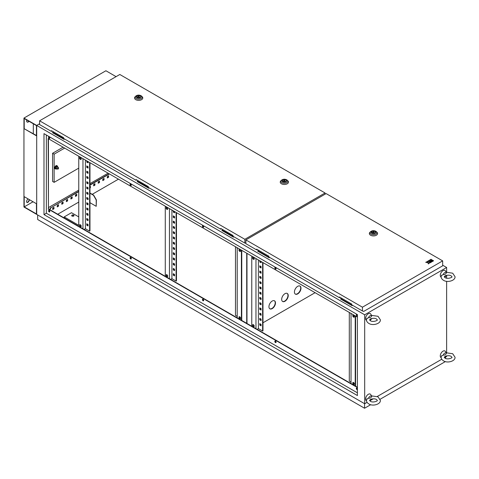 <?xml version="1.0" encoding="UTF-8"?>
<svg xmlns="http://www.w3.org/2000/svg" width="479" height="479" viewBox="0 0 479 479"><rect width="100%" height="100%" fill="white"/><g stroke="black" fill="none" stroke-linecap="round" stroke-linejoin="round"><path stroke-width="0.72" d="M443.171 274.545A2.784 1.611 -60 0 1 444.817 272.569A2.784 1.611 -60 0 1 446.464 272.641L446.194 272.874L446.464 272.641C445.805 274.114 444.704 274.748 443.171 274.545L441.404 275.641M441.171 277.191A3.862 2.233 -60 0 1 440.446 274.138A3.862 2.233 -60 0 1 442.997 270.635A3.862 2.233 -60 0 1 445.416 270.928L446.254 272.276M446.362 275.359A2.784 1.611 -60 0 1 444.817 277.119A2.784 1.611 -60 0 1 444.554 277.251M445.207 275.718L445.787 275.533C448.194 274.97 449.985 275.084 451.146 275.868L451.96 276.736C452.685 277.353 447.452 279.389 445.045 277.604L444.231 276.736L445.207 275.718M443.171 355.089A2.784 1.611 -60 0 1 444.817 353.107A2.784 1.611 -60 0 1 446.464 353.185L446.194 353.412L446.464 353.185C445.805 354.652 444.704 355.286 443.171 355.089L441.404 356.178M441.171 357.735A3.862 2.233 -60 0 1 440.446 354.682A3.862 2.233 -60 0 1 442.997 351.179A3.862 2.233 -60 0 1 445.416 351.466L446.254 352.819M446.362 355.897A2.784 1.611 -60 0 1 444.817 357.657A2.784 1.611 -60 0 1 444.554 357.789M445.207 356.262L445.787 356.071C448.194 355.514 449.985 355.622 451.146 356.406L451.96 357.274C452.685 357.897 447.452 359.933 445.045 358.148L444.231 357.274L445.207 356.262M368.507 398.193A2.784 1.611 -60 0 1 370.153 396.217A2.784 1.611 -60 0 1 371.8 396.295L371.53 396.522L371.8 396.295C371.135 397.762 370.039 398.396 368.507 398.193L366.74 399.288M366.507 400.845A3.862 2.233 -60 0 1 365.776 397.786A3.862 2.233 -60 0 1 368.327 394.289A3.862 2.233 -60 0 1 370.746 394.576L371.584 395.929M371.698 399.007A2.784 1.611 -60 0 1 370.153 400.767A2.784 1.611 -60 0 1 369.884 400.899M370.542 399.366L371.117 399.181C373.53 398.618 375.314 398.732 376.482 399.516L377.29 400.384C378.015 401.007 372.782 403.037 370.375 401.252L369.566 400.384L370.542 399.366M366.854 318.284L366.477 319.846C366.471 321.223 367.255 322.409 368.83 323.391C372.692 326.043 380.703 323.78 380.38 319.846L378.027 316.296L371.584 315.386L370.746 314.032A3.862 2.233 -60 0 0 368.327 313.745A3.862 2.233 -60 0 0 365.776 317.248A3.862 2.233 -60 0 0 366.507 320.301M371.53 315.984L371.8 315.751C371.135 317.224 370.039 317.852 368.507 317.655L366.74 318.751M368.507 317.655A2.784 1.611 -60 0 1 370.153 315.679A2.784 1.611 -60 0 1 371.8 315.751M371.698 318.469A2.784 1.611 -60 0 1 370.153 320.229A2.784 1.611 -60 0 1 369.884 320.361M370.542 318.828L371.117 318.637C373.53 318.08 375.314 318.194 376.482 318.972L377.29 319.846C378.015 320.463 372.782 322.499 370.375 320.714L369.566 319.846L370.542 318.828M58.049 167.782A0.772 0.449 120 0 0 57.546 168.464A0.772 0.449 120 0 0 57.666 169.081A0.772 0.449 120 0 0 58.049 169.045A0.772 0.449 120 0 0 58.558 168.363A0.772 0.449 120 0 0 58.438 167.746A0.772 0.449 120 0 0 58.049 167.782M73.67 215.125A1.162 0.671 0 0 0 72.407 214.975A1.162 0.671 0 0 0 71.688 215.598A1.162 0.671 0 0 0 72.03 216.071A1.162 0.671 0 0 0 73.293 216.215A1.162 0.671 0 0 0 74.005 215.598A1.162 0.671 0 0 0 73.67 215.125M71.724 215.754A1.162 0.671 180 0 1 72.533 215.269A1.162 0.671 180 0 1 73.67 215.436A1.162 0.671 180 0 1 73.976 215.754M80.406 224.795A1.162 0.671 -120 0 0 79.825 224.741A1.162 0.671 -120 0 0 79.646 225.669A1.162 0.671 -120 0 0 80.406 226.687A1.162 0.671 -120 0 0 80.987 226.747A1.162 0.671 -120 0 0 81.161 225.819A1.162 0.671 -120 0 0 80.406 224.795M80.035 224.687A1.162 0.671 -120 0 0 80.771 226.477A1.162 0.671 -120 0 0 81.137 226.591M80.406 157.501A1.162 0.671 -120 0 0 79.825 157.447A1.162 0.671 -120 0 0 79.646 158.375A1.162 0.671 -120 0 0 80.406 159.393A1.162 0.671 -120 0 0 80.987 159.453A1.162 0.671 -120 0 0 81.161 158.525A1.162 0.671 -120 0 0 80.406 157.501M80.035 157.393A1.162 0.671 -120 0 0 80.771 159.184A1.162 0.671 -120 0 0 81.137 159.297M166.908 276.634A1.162 0.671 60 0 1 166.153 275.611A1.162 0.671 60 0 1 166.333 274.683A1.162 0.671 60 0 1 166.908 274.736A1.162 0.671 60 0 1 167.668 275.76A1.162 0.671 60 0 1 167.488 276.688A1.162 0.671 60 0 1 166.908 276.634M167.644 276.533A1.162 0.671 60 0 1 167.273 276.419A1.162 0.671 60 0 1 166.542 274.629M166.908 209.341A1.162 0.671 60 0 1 166.153 208.317A1.162 0.671 60 0 1 166.333 207.389A1.162 0.671 60 0 1 166.908 207.449A1.162 0.671 60 0 1 167.668 208.467A1.162 0.671 60 0 1 167.488 209.395A1.162 0.671 60 0 1 166.908 209.341M167.644 209.239A1.162 0.671 60 0 1 167.273 209.131A1.162 0.671 60 0 1 166.542 207.335M239.757 316.799A1.162 0.671 -120 0 0 239.177 316.739A1.162 0.671 -120 0 0 238.997 317.667A1.162 0.671 -120 0 0 239.757 318.691A1.162 0.671 -120 0 0 240.338 318.745A1.162 0.671 -120 0 0 240.512 317.816A1.162 0.671 -120 0 0 239.757 316.799M239.386 316.685A1.162 0.671 -120 0 0 240.123 318.481A1.162 0.671 -120 0 0 240.488 318.589M239.757 249.505A1.162 0.671 -120 0 0 239.177 249.445A1.162 0.671 -120 0 0 238.997 250.373A1.162 0.671 -120 0 0 239.757 251.397A1.162 0.671 -120 0 0 240.338 251.451A1.162 0.671 -120 0 0 240.512 250.523A1.162 0.671 -120 0 0 239.757 249.505M239.386 249.391A1.162 0.671 -120 0 0 240.123 251.188A1.162 0.671 -120 0 0 240.488 251.295M253.415 257.391A1.162 0.671 -120 0 0 252.834 257.331A1.162 0.671 -120 0 0 252.661 258.259A1.162 0.671 -120 0 0 253.415 259.283A1.162 0.671 -120 0 0 253.996 259.343A1.162 0.671 -120 0 0 254.169 258.409A1.162 0.671 -120 0 0 253.415 257.391M253.05 257.277A1.162 0.671 -120 0 0 253.78 259.073A1.162 0.671 -120 0 0 254.145 259.181M253.415 324.684A1.162 0.671 -120 0 0 252.834 324.624A1.162 0.671 -120 0 0 252.661 325.552A1.162 0.671 -120 0 0 253.415 326.576A1.162 0.671 -120 0 0 253.996 326.63A1.162 0.671 -120 0 0 254.169 325.702A1.162 0.671 -120 0 0 253.415 324.684M253.05 324.57A1.162 0.671 -120 0 0 253.78 326.367A1.162 0.671 -120 0 0 254.145 326.474M353.58 382.511A1.162 0.671 -120 0 0 352.999 382.452A1.162 0.671 -120 0 0 352.819 383.38A1.162 0.671 -120 0 0 353.58 384.403A1.162 0.671 -120 0 0 354.161 384.463A1.162 0.671 -120 0 0 354.334 383.529A1.162 0.671 -120 0 0 353.58 382.511M353.209 382.398A1.162 0.671 -120 0 0 353.945 384.194A1.162 0.671 -120 0 0 354.31 384.308M353.58 315.218A1.162 0.671 -120 0 0 352.999 315.158A1.162 0.671 -120 0 0 352.819 316.092A1.162 0.671 -120 0 0 353.58 317.11A1.162 0.671 -120 0 0 354.161 317.17A1.162 0.671 -120 0 0 354.334 316.242A1.162 0.671 -120 0 0 353.58 315.218M353.209 315.104A1.162 0.671 -120 0 0 353.945 316.9A1.162 0.671 -120 0 0 354.31 317.014M356.657 388.05A0.904 0.521 -120 0 0 357.22 389.451A0.904 0.521 -120 0 0 357.4 389.523M357.4 389.649A0.904 0.521 60 0 1 357.4 389.655A0.904 0.521 60 0 1 356.945 389.607A0.904 0.521 60 0 1 356.358 388.816A0.904 0.521 60 0 1 356.496 388.092A0.904 0.521 60 0 1 356.945 388.134A0.904 0.521 60 0 1 357.4 388.619M275.156 341A0.904 0.521 -120 0 0 275.724 342.401A0.904 0.521 -120 0 0 276.018 342.485M275.449 342.557A0.904 0.521 60 0 1 274.862 341.761A0.904 0.521 60 0 1 275 341.042A0.904 0.521 60 0 1 275.449 341.084A0.904 0.521 60 0 1 276.042 341.88A0.904 0.521 60 0 1 275.904 342.599A0.904 0.521 60 0 1 275.449 342.557M202.767 299.201A0.904 0.521 -120 0 0 203.336 300.602A0.904 0.521 -120 0 0 203.629 300.692M203.06 300.764A0.904 0.521 60 0 1 202.473 299.968A0.904 0.521 60 0 1 202.611 299.243A0.904 0.521 60 0 1 203.06 299.291A0.904 0.521 60 0 1 203.647 300.082A0.904 0.521 60 0 1 203.509 300.806A0.904 0.521 60 0 1 203.06 300.764M130.378 257.409A0.904 0.521 -120 0 0 130.941 258.81A0.904 0.521 -120 0 0 131.234 258.899M130.671 258.965A0.904 0.521 60 0 1 130.078 258.175A0.904 0.521 60 0 1 130.216 257.451A0.904 0.521 60 0 1 130.671 257.498A0.904 0.521 60 0 1 131.258 258.289A0.904 0.521 60 0 1 131.12 259.013A0.904 0.521 60 0 1 130.671 258.965M48.882 210.359A0.904 0.521 -120 0 0 49.445 211.76A0.904 0.521 -120 0 0 49.738 211.844M49.175 211.916A0.904 0.521 60 0 1 48.583 211.119A0.904 0.521 60 0 1 48.72 210.401A0.904 0.521 60 0 1 49.175 210.443A0.904 0.521 60 0 1 49.762 211.239A0.904 0.521 60 0 1 49.624 211.963A0.904 0.521 60 0 1 49.175 211.916M48.882 136.755A0.904 0.521 -120 0 0 49.445 138.156A0.904 0.521 -120 0 0 49.738 138.245M49.175 138.317A0.904 0.521 60 0 1 48.583 137.521A0.904 0.521 60 0 1 48.72 136.796A0.904 0.521 60 0 1 49.175 136.844A0.904 0.521 60 0 1 49.762 137.635A0.904 0.521 60 0 1 49.624 138.359A0.904 0.521 60 0 1 49.175 138.317M130.378 183.81A0.904 0.521 -120 0 0 130.941 185.211A0.904 0.521 -120 0 0 131.234 185.295M130.671 185.367A0.904 0.521 60 0 1 130.078 184.571A0.904 0.521 60 0 1 130.216 183.852A0.904 0.521 60 0 1 130.671 183.894A0.904 0.521 60 0 1 131.258 184.69A0.904 0.521 60 0 1 131.12 185.409A0.904 0.521 60 0 1 130.671 185.367M202.767 225.603A0.904 0.521 -120 0 0 203.336 227.004A0.904 0.521 -120 0 0 203.629 227.088M203.06 227.16A0.904 0.521 60 0 1 202.473 226.369A0.904 0.521 60 0 1 202.611 225.645A0.904 0.521 60 0 1 203.06 225.687A0.904 0.521 60 0 1 203.647 226.483A0.904 0.521 60 0 1 203.509 227.208A0.904 0.521 60 0 1 203.06 227.16M275.156 267.396A0.904 0.521 -120 0 0 275.724 268.797A0.904 0.521 -120 0 0 276.018 268.887M275.449 268.953A0.904 0.521 60 0 1 274.862 268.162A0.904 0.521 60 0 1 275 267.438A0.904 0.521 60 0 1 275.449 267.486A0.904 0.521 60 0 1 276.042 268.276A0.904 0.521 60 0 1 275.904 269A0.904 0.521 60 0 1 275.449 268.953M356.657 314.446A0.904 0.521 -120 0 0 357.22 315.847A0.904 0.521 -120 0 0 357.4 315.924M357.4 316.05L357.4 316.05A0.904 0.521 60 0 1 356.945 316.008A0.904 0.521 60 0 1 356.358 315.212A0.904 0.521 60 0 1 356.496 314.487A0.904 0.521 60 0 1 356.945 314.535A0.904 0.521 60 0 1 357.4 315.02M297.704 293.896A4.634 2.676 120 0 0 300.734 289.813A4.634 2.676 120 0 0 300.022 286.095A4.634 2.676 120 0 0 297.704 286.328A4.634 2.676 120 0 0 294.675 290.412A4.634 2.676 120 0 0 295.387 294.124A4.634 2.676 120 0 0 297.704 293.896M299.884 286.023A4.634 2.676 -60 0 1 300.423 289.777A4.634 2.676 -60 0 1 297.435 293.741A4.634 2.676 -60 0 1 295.256 294.04M261.061 314.056A4.634 2.676 -60 0 1 260.6 314.637M272.21 308.614A4.634 2.676 120 0 0 275.239 304.53A4.634 2.676 120 0 0 274.527 300.818A4.634 2.676 120 0 0 272.21 301.046A4.634 2.676 120 0 0 269.18 305.129A4.634 2.676 120 0 0 269.893 308.847A4.634 2.676 120 0 0 272.21 308.614M274.389 300.746A4.634 2.676 -60 0 1 274.928 304.5A4.634 2.676 -60 0 1 271.934 308.458A4.634 2.676 -60 0 1 269.761 308.757M284.957 301.255A4.634 2.676 120 0 0 287.987 297.172A4.634 2.676 120 0 0 287.274 293.453A4.634 2.676 120 0 0 284.957 293.687A4.634 2.676 120 0 0 281.927 297.77A4.634 2.676 120 0 0 282.64 301.489A4.634 2.676 120 0 0 284.957 301.255M287.137 293.382A4.634 2.676 -60 0 1 287.675 297.136A4.634 2.676 -60 0 1 284.682 301.099A4.634 2.676 -60 0 1 282.508 301.399M48.445 207.605L78.766 190.097M89.968 183.631L108.086 173.17M63.102 147.197L52.588 153.274L52.588 181.451L54.133 182.343L78.766 168.123M351.029 313.434L351.029 383.565L255.966 328.678L255.966 258.546M357.4 387.242L351.029 383.565M237.207 247.715L237.207 317.846L169.458 278.736L48.445 208.868L48.445 138.736M255.966 328.678L237.207 317.846M260.151 318.583L260.151 319.637L261.061 320.164M260.151 308.069L260.151 309.123L261.061 309.644M260.151 297.555L260.151 298.609L261.061 299.13M260.151 287.041L260.151 288.095L261.061 288.615M260.151 276.527L260.151 277.575L261.061 278.101M260.151 266.013L260.151 267.06L261.061 267.587M258.421 259.965L258.421 328.624L262.612 331.043L262.977 330.833L262.977 262.594M260.151 260.965L260.151 261.803L261.061 262.33M260.151 271.27L260.151 272.317L261.061 272.844M260.151 281.784L260.151 282.838L261.061 283.358M260.151 292.298L260.151 293.352L261.061 293.872M260.151 302.812L260.151 303.866L261.061 304.387M260.151 313.326L260.151 314.38L261.061 314.907M260.151 323.84L260.151 324.894L261.061 325.421M259.792 318.373L261.061 319.11L261.061 320.583L259.792 319.846L259.792 318.373M259.792 307.859L261.061 308.596L261.061 310.069L259.792 309.332L259.792 307.859M259.792 297.345L261.061 298.082L261.061 299.555L259.792 298.818L259.792 297.345M259.792 286.831L261.061 287.568L261.061 289.041L259.792 288.304L259.792 286.831M259.792 276.317L261.061 277.054L261.061 278.527L259.792 277.79L259.792 276.317M259.792 265.803L261.061 266.54L261.061 268.006L259.792 267.276L259.792 265.803M262.612 331.043L262.612 262.384M261.061 261.492L261.061 262.749L259.792 262.013L259.792 260.756M259.792 271.06L261.061 271.797L261.061 273.264L259.792 272.533L259.792 271.06M259.792 281.574L261.061 282.311L261.061 283.784L259.792 283.047L259.792 281.574M259.792 292.088L261.061 292.825L261.061 294.298L259.792 293.561L259.792 292.088M259.792 302.602L261.061 303.339L261.061 304.812L259.792 304.075L259.792 302.602M259.792 313.116L261.061 313.853L261.061 315.326L259.792 314.589L259.792 313.116M259.792 323.63L261.061 324.367L261.061 325.84L259.792 325.103L259.792 323.63M87.142 218.699L87.142 219.747L88.052 220.274M87.142 208.185L87.142 209.233L88.052 209.76M87.142 197.671L87.142 198.719L88.052 199.246M87.142 187.157L87.142 188.205L88.052 188.732M87.142 176.637L87.142 177.691L88.052 178.218M87.142 166.123L87.142 167.177L88.052 167.704M85.412 160.082L85.412 228.74L89.603 231.159L89.968 230.95L89.968 162.71M87.142 161.076L87.142 161.92L88.052 162.447M87.142 171.38L87.142 172.434L88.052 172.961M87.142 181.894L87.142 182.948L88.052 183.475M87.142 192.414L87.142 193.462L88.052 193.989M87.142 202.928L87.142 203.976L88.052 204.503M87.142 213.442L87.142 214.49L88.052 215.017M87.142 223.956L87.142 225.004L88.052 225.531M86.777 218.49L86.777 219.957L88.052 220.693L88.052 219.226L86.777 218.49M86.777 207.976L86.777 209.443L88.052 210.179L88.052 208.706L86.777 207.976M86.777 197.456L86.777 198.929L88.052 199.665L88.052 198.192L86.777 197.456M86.777 186.942L86.777 188.415L88.052 189.151L88.052 187.678L86.777 186.942M86.777 176.428L86.777 177.901L88.052 178.637L88.052 177.164L86.777 176.428M86.777 165.914L86.777 167.387L88.052 168.123L88.052 166.65L86.777 165.914M89.603 231.159L89.603 162.501M86.777 160.866L86.777 162.13L88.052 162.866L88.052 161.603M86.777 171.171L86.777 172.644L88.052 173.38L88.052 171.907L86.777 171.171M86.777 181.685L86.777 183.158L88.052 183.894L88.052 182.421L86.777 181.685M86.777 192.199L86.777 193.672L88.052 194.408L88.052 192.935L86.777 192.199M86.777 202.713L86.777 204.186L88.052 204.922L88.052 203.449L86.777 202.713M86.777 213.233L86.777 214.7L88.052 215.436L88.052 213.963L86.777 213.233M86.777 223.747L86.777 225.214L88.052 225.95L88.052 224.483L86.777 223.747M173.649 268.641L173.649 269.695L174.56 270.216M173.649 258.127L173.649 259.175L174.56 259.702M173.649 247.613L173.649 248.661L174.56 249.188M173.649 237.099L173.649 238.147L174.56 238.674M173.649 226.585L173.649 227.633L174.56 228.16M173.649 216.071L173.649 217.119L174.56 217.646M176.47 212.652L176.47 280.892L176.104 281.101L171.919 278.682L171.919 210.024M173.649 211.023L173.649 211.862L174.56 212.389M173.649 221.328L173.649 222.376L174.56 222.903M173.649 231.842L173.649 232.89L174.56 233.417M173.649 242.356L173.649 243.404L174.56 243.931M173.649 252.87L173.649 253.918L174.56 254.445M173.649 263.384L173.649 264.438L174.56 264.959M173.649 273.898L173.649 274.952L174.56 275.473M173.284 268.432L174.56 269.168L174.56 270.641L173.284 269.905L173.284 268.432M173.284 257.918L174.56 258.654L174.56 260.127L173.284 259.39L173.284 257.918M173.284 247.404L174.56 248.14L174.56 249.607L173.284 248.876L173.284 247.404M173.284 236.889L174.56 237.626L174.56 239.093L173.284 238.356L173.284 236.889M173.284 226.375L174.56 227.106L174.56 228.579L173.284 227.842L173.284 226.375M173.284 215.855L174.56 216.592L174.56 218.065L173.284 217.328L173.284 215.855M176.104 212.442L176.104 281.101M174.56 211.544L174.56 212.808L173.284 212.071L173.284 210.814M173.284 221.112L174.56 221.849L174.56 223.322L173.284 222.585L173.284 221.112M173.284 231.632L174.56 232.363L174.56 233.836L173.284 233.099L173.284 231.632M173.284 242.146L174.56 242.883L174.56 244.35L173.284 243.613L173.284 242.146M173.284 252.661L174.56 253.397L174.56 254.864L173.284 254.133L173.284 252.661M173.284 263.175L174.56 263.911L174.56 265.384L173.284 264.647L173.284 263.175M173.284 273.689L174.56 274.425L174.56 275.898L173.284 275.162L173.284 273.689M239.751 318.164L240.392 317.517M240.392 251.289L240.392 250.224M237.207 306.805L237.207 305.339M237.207 296.291L237.207 294.819M237.207 285.777L237.207 284.304M237.207 275.263L237.207 273.79M237.207 264.749L237.207 263.276M237.207 254.235L237.207 252.762M235.476 246.715L235.476 315.38L237.207 316.374M237.207 248.978L237.027 247.613M237.207 259.492L237.207 258.019M237.207 270.006L237.207 268.533M237.207 280.52L237.207 279.047M237.207 291.034L237.207 289.561M237.207 301.548L237.207 300.076M237.207 312.063L237.207 310.596M353.574 383.883L354.215 383.23M354.215 317.002L354.215 315.936M351.029 372.524L351.029 371.051M351.029 362.01L351.029 360.537M351.029 351.496L351.029 350.023M351.029 340.976L351.029 339.509M351.029 330.462L351.029 328.995M351.029 319.948L351.029 318.475M349.299 312.434L349.299 381.092L351.029 382.092M351.029 314.691L350.85 313.326M351.029 325.205L351.029 323.732M351.029 335.719L351.029 334.252M351.029 346.233L351.029 344.766M351.029 356.753L351.029 355.28M351.029 367.267L351.029 365.794M351.029 377.781L351.029 376.308M169.458 208.605L169.458 278.736M171.919 278.682L170.644 279.419M258.421 328.624L257.151 329.36M357.4 317.11L48.169 138.581L48.445 208.868M357.4 387.559L48.169 209.024M357.4 392.816L46.349 213.233L43.984 214.598L43.984 133.635L357.4 314.589L357.4 395.546L43.984 214.598M46.349 135L46.349 213.233M53.432 131.839L52.612 132.312L64.27 138.832M138.12 180.727L137.299 181.2L148.951 187.72M269.749 257.462L269.204 257.78L257.732 251.152L258.552 250.26M352.616 305.303L352.065 305.62L340.593 298.992L341.413 298.1M137.299 181.2L137.299 181.625L148.771 188.247L149.316 187.93M446.638 272.168L446.638 267.486L364.687 314.799L36.697 125.432L39.595 123.762L36.697 125.432L36.697 214.388L36.697 125.432L23.95 118.073L105.901 70.76L116.08 76.64M446.638 267.486L442.668 265.192M222.801 229.621L221.981 230.513L233.453 237.141L234.003 236.824M52.612 132.312L52.612 132.731L64.09 139.353L64.635 139.042M221.981 230.094L233.638 236.614M108.595 175.781L107.32 176.517L107.32 177.984L108.595 177.248L108.595 175.781M104.045 178.41L102.769 179.146L102.769 180.613L104.045 179.876L104.045 178.41M99.494 181.038L98.219 181.775L98.219 183.241L99.494 182.505L99.494 181.038M94.938 183.667L93.662 184.403L93.662 185.87L94.938 185.133L94.938 183.667M89.968 188.007L90.387 187.762L90.387 186.295L89.968 186.535M76.73 194.181L75.454 194.917L75.454 196.384L76.73 195.654L76.73 194.181M72.173 196.809L70.898 197.546L70.898 199.013L72.173 198.282L72.173 196.809M67.623 199.438L66.347 200.174L66.347 201.641L67.623 200.911L67.623 199.438M63.066 202.066L61.791 202.803L61.791 204.27L63.066 203.539L63.066 202.066M58.516 204.695L57.24 205.431L57.24 206.898L58.516 206.168L58.516 204.695M53.965 207.323L52.69 208.06L52.69 209.527L53.965 208.796L53.965 207.323M109.416 173.937L89.968 185.169M78.766 191.636L51.049 207.635L49.864 209.688M49.349 210.574L48.972 211.239M364.687 314.799L364.687 403.749L23.95 207.03L23.95 118.073M364.687 403.749L367.094 402.36M370.902 400.163L373.243 398.809M377.296 396.474L441.758 359.25M445.572 357.053L446.638 356.436L446.638 355.837M446.638 352.706L446.638 281.305M446.638 278.173L446.638 275.299M78.766 191.319L51.049 207.635M50.774 207.479L49.594 209.527M49.086 210.401L48.828 210.85M109.146 173.781L89.968 184.852M107.32 177.673L108.326 177.092L108.326 175.937M102.769 180.302L103.769 179.721L103.769 178.565M98.219 182.93L99.219 182.349L99.219 181.194M93.662 185.559L94.662 184.978L94.662 183.822M89.968 187.69L90.112 186.451M75.454 196.073L76.454 195.492L76.454 194.336M70.898 198.701L71.904 198.12L71.904 196.965M66.347 201.33L67.347 200.749L67.347 199.593M61.791 203.958L62.797 203.377L62.797 202.222M57.24 206.587L58.24 206.006L58.24 204.85M52.69 209.215L53.69 208.634L53.69 207.479M260.151 324.409L260.648 324.127M262.977 322.78L315.098 292.687M246.715 323.337L246.715 253.205M246.984 323.493L246.984 253.361M233.453 236.716L233.453 237.141M148.771 187.828L148.771 188.247M64.09 138.934L64.09 139.353M352.251 305.093L352.065 305.62M352.065 305.201L340.593 298.573M269.384 257.253L269.204 257.78M269.204 257.361L257.732 250.733M355.22 385.978L355.22 315.847M251.774 256.127L251.774 326.259M355.58 386.194L355.58 316.062M241.398 320.265L241.398 250.134M241.757 320.475L241.757 250.343M165.273 276.317L165.273 206.186M82.957 228.794L82.957 158.663M78.766 156.244L78.766 225.322L64.198 216.909L64.198 217.963M85.412 228.74L84.136 229.477M173.284 212.071L173.649 211.862M86.777 162.13L87.142 161.92M259.792 262.013L260.151 261.803M173.284 217.328L173.649 217.119M86.777 167.387L87.142 167.177M259.792 267.276L260.151 267.06M173.284 222.585L173.649 222.376M86.777 172.644L87.142 172.434M259.792 272.533L260.151 272.317M173.284 227.842L173.649 227.633M86.777 177.901L87.142 177.691M259.792 277.79L260.151 277.575M173.284 233.099L173.649 232.89M86.777 183.158L87.142 182.948M259.792 283.047L260.151 282.838M173.284 238.356L173.649 238.147M86.777 188.415L87.142 188.205M259.792 288.304L260.151 288.095M173.284 243.613L173.649 243.404M86.777 193.672L87.142 193.462M259.792 293.561L260.151 293.352M173.284 248.876L173.649 248.661M86.777 198.929L87.142 198.719M259.792 298.818L260.151 298.609M173.284 254.133L173.649 253.918M86.777 204.186L87.142 203.976M259.792 304.075L260.151 303.866M173.284 259.39L173.649 259.175M86.777 209.443L87.142 209.233M259.792 309.332L260.151 309.123M173.284 264.647L173.649 264.438M86.777 214.7L87.142 214.49M259.792 314.589L260.151 314.38M173.284 269.905L173.649 269.695M86.777 219.957L87.142 219.747M259.792 319.846L260.151 319.637M173.284 275.162L173.649 274.952M86.777 225.214L87.142 225.004M259.792 325.103L260.151 324.894M64.198 216.909L71.485 212.706L78.766 216.909M80.31 224.747L79.957 224.95M64.653 148.095L54.133 154.166L54.133 182.343M54.133 154.166L52.588 153.274M56.965 165.686A1.826 1.054 120 0 0 56.869 165.62A1.826 1.054 120 0 0 55.959 165.71A1.826 1.054 120 0 0 54.762 167.321A1.826 1.054 120 0 0 55.043 168.788A1.826 1.054 120 0 0 55.151 168.836M57.438 166.405A1.826 1.054 120 0 0 57.073 165.734A1.826 1.054 120 0 0 56.157 165.824A1.826 1.054 120 0 0 54.965 167.44A1.826 1.054 120 0 0 55.241 168.901A1.826 1.054 120 0 0 56.007 168.889M57.953 167.464A1.287 0.742 120 0 0 57.839 166.854A1.287 0.742 120 0 0 57.049 166.782L57.492 166.435L56.773 166.015L55.72 166.62L55.193 167.979L56.259 168.818A1.287 0.742 120 0 0 57.049 168.883A1.287 0.742 120 0 0 57.181 168.8M55.917 168.392L56.444 167.039L57.049 166.782A1.287 0.742 120 0 0 56.259 167.764A1.287 0.742 120 0 0 56.259 168.818L55.193 167.979M56.444 167.039L55.72 166.62M57.492 168.536L56.444 169.141M57.492 166.435L58.019 167.183L57.839 167.907M51.702 130.839L51.433 131.42L39.595 124.582L39.595 120.798L244.835 239.296L325.061 192.977L119.816 74.484L39.595 120.798M51.433 131.42L51.433 130.683L63.635 137.724L63.635 138.461L136.114 180.308L136.389 179.733M136.114 180.308L136.114 179.571L148.316 186.618L148.316 187.355L220.801 229.202L221.07 228.621M325.061 194.199L325.061 192.977M245.895 243.098L244.835 243.081L244.835 239.296M244.835 243.081L232.998 236.243L232.998 235.506L220.801 228.465L220.801 229.202M245.895 243.266L245.404 242.985M285.813 179.996A2.06 1.192 0 0 0 283.568 179.733A2.06 1.192 0 0 0 282.299 180.834A2.06 1.192 0 0 0 282.897 181.679A2.06 1.192 0 0 0 285.143 181.936A2.06 1.192 0 0 0 286.418 180.834A2.06 1.192 0 0 0 285.813 179.996M280.778 180.918A4.119 2.377 0 0 0 281.442 183.78A4.119 2.377 0 0 0 286.855 183.99A4.119 2.377 0 0 0 287.939 180.918L287.328 180.302A3.425 1.976 180 0 1 286.43 182.852A3.425 1.976 180 0 1 281.933 182.679A3.425 1.976 180 0 1 281.383 180.302L280.778 180.918M284.688 180.116L283.113 181.026L285.268 181.361L284.688 180.116M285.268 181.9L285.268 181.361M283.113 181.781L283.113 181.026M140.119 95.878A2.06 1.192 0 0 0 137.874 95.62A2.06 1.192 0 0 0 136.605 96.722A2.06 1.192 0 0 0 137.21 97.56A2.06 1.192 0 0 0 139.455 97.818A2.06 1.192 0 0 0 140.724 96.722A2.06 1.192 0 0 0 140.119 95.878M135.084 96.806A4.119 2.377 0 0 0 135.749 99.662A4.119 2.377 0 0 0 141.161 99.872A4.119 2.377 0 0 0 142.245 96.806L141.64 96.189A3.425 1.976 180 0 1 140.742 98.74A3.425 1.976 180 0 1 136.246 98.566A3.425 1.976 180 0 1 135.689 96.189L135.084 96.806M139 96.004L137.419 96.914L139.575 97.243L139 96.004M139.575 97.788L139.575 97.243M137.419 97.668L137.419 96.914M374.925 231.441A2.06 1.192 0 0 0 372.674 231.183A2.06 1.192 0 0 0 371.405 232.279A2.06 1.192 0 0 0 372.009 233.123A2.06 1.192 0 0 0 374.255 233.381A2.06 1.192 0 0 0 375.524 232.279A2.06 1.192 0 0 0 374.925 231.441M369.884 232.363A4.119 2.377 0 0 0 370.554 235.225A4.119 2.377 0 0 0 375.967 235.434A4.119 2.377 0 0 0 377.045 232.363L376.44 231.752A3.425 1.976 180 0 1 375.542 234.303A3.425 1.976 180 0 1 371.045 234.129A3.425 1.976 180 0 1 370.489 231.752L369.884 232.363M373.8 231.561L372.219 232.471L374.374 232.806L373.8 231.561M374.374 233.351L374.374 232.806M372.219 233.231L372.219 232.471M428.448 260.762L429.148 261.169L430.292 260.774L429.382 261.3L430.082 261.809L431.693 260.881L430.058 259.828L428.448 260.869L429.148 261.271L430.202 260.827M432.86 261.283L433.561 260.774L432.86 260.372L432.16 260.774L432.86 261.283L433.561 260.774M442.668 260.881L326.115 193.588L245.895 239.901L362.447 307.195L442.668 260.881L442.668 265.821L363.723 311.404L362.447 310.979L362.447 307.195M430.292 259.804L431.926 260.744L432.627 260.342L430.992 259.289L430.292 259.804M431.016 262.348L432.627 261.312L431.926 260.911L430.316 261.839L431.016 262.348L432.627 261.312M427.507 261.3L428.214 261.977L426.597 261.827L425.735 262.324L427.951 262.534L428.304 263.809L429.172 263.312L428.915 262.378L430.082 262.785L430.783 262.378L428.214 260.899L427.507 261.408L428.352 261.893M428.939 262.474L430.082 262.893L430.783 262.378M425.735 262.324L427.951 262.636L428.304 263.917L429.172 263.312M256.912 249.314L256.636 249.894L245.895 243.691L245.895 239.901M256.636 249.894L256.636 249.158L268.839 256.199L268.839 256.936L339.503 297.734L339.773 297.154M362.447 310.979L351.7 304.776L351.7 304.039L339.503 296.998L339.503 297.734M430.292 259.696L431.926 260.744M431.926 260.642L432.627 260.235M432.16 260.774L432.86 261.181M430.316 261.839L431.016 262.247M429.382 261.3L430.082 261.809M430.082 261.708L431.693 260.774M118.469 179.164L92.207 194.324M78.766 202.084L57.731 214.227M89.968 193.031L93.662 195.169L96.393 199.899L96.213 206.311L89.968 202.707M364.561 403.677L364.561 408.24L37.661 219.508L37.661 214.945M445.368 361.585L380.176 399.223M370.698 404.695L364.561 408.24M445.602 357.035L445.602 358.412M89.968 193.241L93.483 195.27L96.213 200.006L96.213 206.311M26.83 202.336A1.802 1.042 120 0 0 27.59 202.192A1.802 1.042 120 0 0 28.495 201.24L28.86 200.605A1.802 1.042 120 0 0 29.219 199.557M28.039 198.875A1.802 1.042 120 0 0 27.309 199.713L26.944 200.348A1.802 1.042 120 0 0 26.944 202.425A1.802 1.042 120 0 0 27.848 202.336A1.802 1.042 120 0 0 28.746 201.384L29.111 200.755A1.802 1.042 120 0 0 29.476 199.701M27.058 121.947A1.802 1.042 120 0 0 27.956 121.858A1.802 1.042 120 0 0 28.722 121.121M26.83 120.031A1.802 1.042 120 0 0 26.944 121.888L27.309 122.097A1.802 1.042 120 0 0 28.213 122.007A1.802 1.042 120 0 0 28.974 121.271M33.308 133.701L33.308 123.774M24.207 118.517L24.207 128.737L36.446 135.802L36.446 125.582L24.207 118.517M36.446 135.509L24.207 128.737M24.207 196.659L24.207 206.88L36.446 213.945L36.446 203.725L24.207 196.659M33.057 201.773L24.207 206.88M286.777 179.882A3.425 1.976 180 0 1 287.328 180.302L286.676 179.805C284.718 178.906 282.951 179.068 281.383 180.302M282.682 181.804A2.371 1.365 0 0 0 286.029 181.804A2.371 1.365 0 0 0 286.029 179.87A2.371 1.365 0 0 0 282.682 179.87A2.371 1.365 0 0 0 282.682 181.804M141.083 95.77A3.425 1.976 180 0 1 141.64 96.189L140.982 95.692C139.024 94.788 137.257 94.956 135.689 96.189M136.988 97.686A2.371 1.365 0 0 0 140.341 97.686A2.371 1.365 0 0 0 140.341 95.752A2.371 1.365 0 0 0 136.988 95.752A2.371 1.365 0 0 0 136.988 97.686M375.883 231.333A3.425 1.976 180 0 1 376.44 231.752L375.781 231.249C373.824 230.351 372.063 230.519 370.489 231.752M371.788 233.249A2.371 1.365 0 0 0 375.141 233.249A2.371 1.365 0 0 0 375.141 231.315A2.371 1.365 0 0 0 371.788 231.315A2.371 1.365 0 0 0 371.788 233.249M441.518 275.18L441.141 276.736C441.141 278.119 441.925 279.299 443.5 280.281C447.362 282.933 455.367 280.676 455.05 276.736L452.691 273.192L446.212 272.234M441.518 355.717L441.141 357.274C441.141 358.657 441.925 359.843 443.5 360.825C447.362 363.471 455.367 361.214 455.05 357.274L452.691 353.73L446.212 352.778M366.854 398.827L366.477 400.384C366.471 401.767 367.255 402.947 368.83 403.929C372.692 406.581 380.703 404.324 380.38 400.384L378.027 396.84L371.542 395.882M57.666 169.081L56.151 168.207M58.438 167.746L56.923 166.866"/></g></svg>
